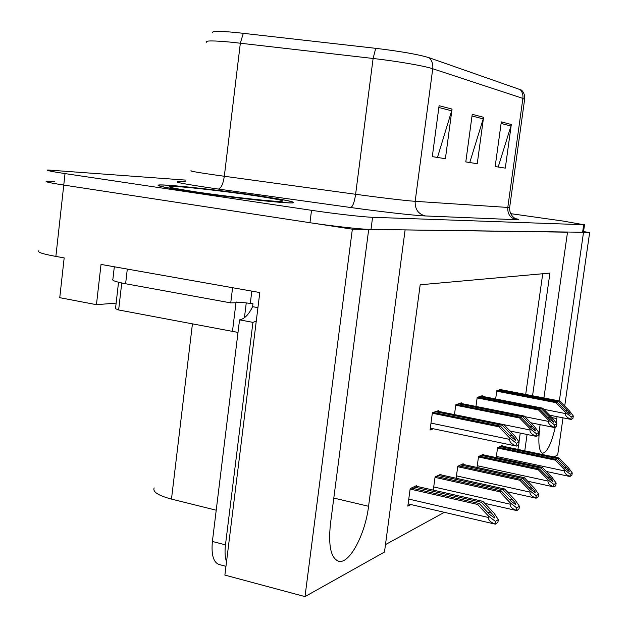<?xml version="1.0" encoding="UTF-8"?>
<svg xmlns="http://www.w3.org/2000/svg" width="628" height="628" viewBox="0 0 628 628"><rect width="100%" height="100%" fill="white"/><g stroke="black" fill="none" stroke-linecap="round" stroke-linejoin="round"><path stroke-width="0.94" d="M54.51 181.311L46.488 181.178C44.478 181.665 50.232 182.96 63.758 185.072L352.347 229.189L368.699 229.416L330.43 524.05C328.177 546.093 330.972 558.512 338.822 561.306C349.639 564.023 365.221 534.302 368.573 506.278L405.099 229.927L567.516 232.187L543.919 397.964M116.141 303.112L96.453 304.674L101.022 264.419L259.796 292.538L224.879 575.099L305.004 596.6L352.347 229.189M96.453 304.674L59.754 297.68L64.174 257.888L55.868 256.42L63.758 185.072L309.957 222.712C332.204 226.143 361.948 229.408 370.999 229.448L583.451 232.242M38.881 250.729C36.785 252.056 42.445 253.955 55.868 256.42M564.705 406.073L589.653 232.493L583.545 231.622M554.069 456.956L557.688 454.931L563.018 417.84M556.11 422.903L557.083 416.67M559.344 400.939L583.498 232.407L589.653 232.493M540.119 424.646L539.86 426.475C537.929 442.355 538.808 451.265 542.521 453.204C547.059 452.576 551.298 443.949 555.246 427.307M532.56 395.766L549.924 273.094L420.179 284.782L384.485 552.036L305.004 596.6M524.765 450.825L527.073 434.49M216.22 510.211L171.483 499.095C158.209 495.539 152.439 491.818 154.174 487.932M385.482 544.609L444.357 512.322M517.943 449.397L518.595 444.75M519.011 441.837L520.243 433.092M525.699 394.447L542.733 273.745M483.411 454.868L483.497 454.209L478.536 456.54L477.021 467.452M463.095 464.43L463.189 463.731L457.773 466.274L456.132 478.238M440.919 474.87L441.021 474.14L435.086 476.919L433.289 490.099M416.6 486.315L416.702 485.538L410.186 488.6L407.823 506.144L410.979 504.559M502.078 446.076L502.172 445.448L497.596 447.599L496.199 457.592M482.218 396.339L482.312 395.687L477.202 397.43L475.961 406.434M461.313 403.514L461.407 402.823L455.818 404.73L454.468 414.621M438.43 411.364L438.525 410.641L432.394 412.729L430.054 430.015L433.351 428.783M501.403 389.76L501.489 389.132L496.795 390.742L495.649 398.968M191.312 191.713C231.96 197.836 290.183 204.053 293.48 202.781C295.396 201.878 283.683 199.547 258.351 195.779C219.918 190.072 164.379 183.996 158.57 185.017C155.548 185.707 166.467 187.937 191.312 191.713M212.46 32.664C211.652 31.055 219.439 30.992 235.814 32.483L375.709 48.325C400.813 51.363 418.672 54.51 429.277 57.776L521.554 90.118M46.488 181.178C44.478 181.665 50.232 182.96 63.758 185.072L65.022 173.595L311.519 210.317C333.798 213.669 363.549 217.053 372.577 217.296L583.687 224.722L563.308 221.095L510.619 213.646M185.653 180.103L47.712 169.992C45.718 170.345 51.488 171.546 65.022 173.595M452.05 109.076L445.393 158.703L432.3 156.639L439.09 105.708L452.05 109.076L451.673 110.795L438.846 107.506M511.31 124.493L505.297 168.131L495.178 166.538L501.309 121.895L511.31 124.493L510.972 126L501.097 123.465M483.576 117.279L477.249 163.72L465.795 161.914L472.232 114.327L483.576 117.279L483.222 118.88L472.005 116.007M465.795 161.898L469.768 162.519L483.222 118.88M495.186 166.522L498.192 167.001L510.972 126M432.307 156.623L437.473 157.432L451.673 110.795M498.954 389.996L558.504 401.496L567.453 410.539C569.486 412.659 570.397 413.938 570.193 414.37L566.009 411.207L557.02 402.124L555.827 402.634L565.538 412.447L565.373 413.546C565.263 415.838 567.108 417.722 570.915 419.206L571.449 419.425L572.987 418.201L573.309 415.979L569.298 410.712L559.681 401.002L500.288 389.541M496.732 391.189L555.827 402.634M497.274 390.577L557.02 402.124M558.504 401.496L559.681 401.002M565.538 412.447L571.237 416.968L573.309 415.979M571.237 416.968L570.915 419.206M499.919 446.508L557.805 458.636L566.535 467.593C568.521 469.697 569.408 470.992 569.204 471.479L565.121 468.449L556.361 459.46L555.191 460.128L564.658 469.846L564.501 470.914C564.391 473.143 566.189 474.964 569.91 476.377L571.935 475.09L572.249 472.931L568.34 467.601L558.959 457.977L501.215 445.896M497.533 448.015L555.191 460.128M498.279 447.277L556.361 459.46M557.805 458.636L558.959 457.977M564.658 469.846L570.224 474.211L572.249 472.931M570.224 474.211L569.91 476.377M479.611 396.606L541.43 408.734L550.74 418.193C552.852 420.415 553.786 421.757 553.551 422.212L549.155 418.915L539.821 409.417L538.518 409.966L548.605 420.242L548.448 421.388C548.322 423.782 550.261 425.753 554.249 427.291L554.838 427.503L556.51 426.192L556.84 423.876L552.711 418.35L542.718 408.192L481.064 396.111M477.139 397.901L538.518 409.966M477.782 397.234L539.821 409.417M541.43 408.734L542.718 408.192M548.605 420.242L554.587 424.96L556.84 423.876M554.587 424.96L554.249 427.291M458.511 403.812L522.786 416.639L532.473 426.553C534.671 428.885 535.629 430.29 535.362 430.784L530.746 427.346L521.02 417.385L519.599 417.989L530.103 428.759L529.93 429.96C529.812 432.464 531.845 434.521 536.029 436.13L537.701 435.84L538.502 434.929L538.848 432.504L534.601 426.687L524.192 416.042L460.104 403.27M455.755 405.217L519.599 417.989M456.517 404.495L521.02 417.385M522.786 416.639L524.192 416.042M530.103 428.759L536.375 433.689L538.848 432.504M536.375 433.689L536.029 436.13M435.416 411.701L502.337 425.305L512.44 435.722C514.725 438.171 515.714 439.663 515.4 440.197L510.54 436.593L500.398 426.122L498.828 426.789L509.787 438.116L509.614 439.372C509.489 441.994 511.632 444.153 516.028 445.833L516.742 446.029L518.752 444.514L519.105 441.971L514.732 435.84L503.884 424.646L437.159 411.105M432.331 413.232L498.828 426.789M433.226 412.455L500.398 426.122M502.337 425.305L503.884 424.646M509.787 438.116L516.389 443.274L519.105 441.971M516.389 443.274L516.028 445.833M481.095 455.339L541.14 468.143L550.207 477.508C552.263 479.706 553.174 481.072 552.946 481.598L548.668 478.442L539.57 469.038L538.298 469.768L548.126 479.925L547.969 481.04C547.851 483.364 549.736 485.263 553.629 486.731L555.113 486.26L555.827 485.334L556.149 483.081L552.138 477.484L542.396 467.428L482.508 454.672M478.473 456.964L538.298 469.768M479.313 456.171L539.57 469.038M541.14 468.143L542.396 467.428M548.126 479.925L553.951 484.471L556.149 483.081M553.951 484.471L553.629 486.731M460.614 464.948L522.983 478.505L532.411 488.309C534.546 490.625 535.48 492.062 535.213 492.619L530.723 489.338L521.264 479.486L519.874 480.271L530.103 490.923L529.938 492.093C529.82 494.519 531.79 496.497 535.865 498.028L537.497 497.486L538.275 496.497L538.612 494.15L534.475 488.254L524.349 477.72L462.153 464.225M457.718 466.714L519.874 480.271M458.675 465.85L521.264 479.486M522.983 478.505L524.349 477.72M530.103 490.923L536.202 495.665L538.612 494.15M536.202 495.665L535.865 498.028M438.242 475.435L503.114 489.832L512.935 500.139C515.156 502.565 516.114 504.08 515.808 504.684L511.082 501.262L501.223 490.908L499.707 491.779L510.36 502.973L510.187 504.19C510.069 506.725 512.142 508.798 516.42 510.391L517.119 510.47L519.066 508.711L519.411 506.254L515.156 500.045L504.606 488.984L439.922 474.65M435.023 477.374L499.707 491.779M436.122 476.432L501.223 490.908M503.114 489.832L504.606 488.984M510.36 502.973L516.773 507.919L519.411 506.254M516.773 507.919L516.42 510.391M413.703 486.951L481.284 502.282L491.528 513.139C493.844 515.698 494.825 517.299 494.471 517.951L489.487 514.371L479.203 503.468L477.531 504.425L488.647 516.216L488.466 517.496C488.349 520.157 490.539 522.323 495.037 523.995L495.806 524.05L497.949 522.143L498.31 519.568L493.938 512.99L482.932 501.348L415.555 486.08M410.123 489.071L477.531 504.425M411.371 488.042L479.203 503.468M481.284 502.282L482.932 501.348M488.647 516.216L495.406 521.397L498.31 519.568M495.406 521.397L495.037 523.995M256.255 321.198L252.927 322.36L239.543 319.856L212.39 541.462C211.149 554.924 213.465 562.625 219.329 564.564L225.962 566.323M239.543 319.856C244.402 319.016 248.759 314.628 252.589 306.676L252.958 303.709L246.035 302.908M252.927 322.36L225.476 544.853C224.667 551.753 225.012 557.413 226.52 561.825M233.098 287.812L121.016 267.96M114.32 266.774L112.899 279.224C111.494 280.363 115.733 281.878 125.616 283.754L230.735 302.884L232.572 287.86M251.812 291.125L250.321 303.238M240.131 302.618L230.735 302.884M257.927 307.642L252.589 306.676M191.697 191.736C167.103 188 156.301 185.794 159.284 185.111C165.015 184.098 219.988 190.111 258.037 195.763C283.102 199.492 294.681 201.8 292.781 202.687C289.508 203.951 231.913 197.789 191.697 191.736M238.004 332.424L118.645 309.965L115.505 308.709L118.535 282.255M246.262 302.892L236.057 302.037M333.806 498.075L368.573 506.278M171.483 499.095L192.411 324.048M552.004 417.628L556.808 418.578M519.968 89.341C522.315 91.821 523.289 94.844 522.881 98.4L432.739 68.75C424.552 65.948 397.555 61.261 373.111 58.475L232.007 42.264C213.324 40.498 204.767 40.498 206.329 42.257M191.124 170.73C189.334 171.004 197.647 172.472 216.071 175.126L355.621 194.28C379.783 197.608 406.748 200.787 415.171 201.321L509.638 207.562M243.303 33.276L240.343 43.159L224.314 176.28C223.113 184.106 221.119 188.369 218.34 189.075C178.383 183.266 167.519 180.864 185.731 181.877M514.473 218.411C519.474 219.407 520.141 219.847 516.475 219.714L425.47 215.954C418.279 214.109 414.849 209.234 415.171 201.321L432.739 68.75C433.21 64.417 432.056 60.767 429.277 57.776M524.592 99.577L522.881 98.4L507.769 207.633C507.487 214.164 510.391 218.191 516.475 219.714M425.47 215.954C415.179 215.592 381.172 211.777 350.683 207.515C352.755 206.683 354.404 202.271 355.621 194.28L373.111 58.475L375.709 48.325M350.683 207.515L218.34 189.075M311.519 210.317L309.957 222.712M372.577 217.296L370.999 229.448M583.687 224.722L582.588 232.399M564.847 410.029L567.453 410.539M543.824 409.315L565.373 413.546M563.693 466.989L566.535 467.593M496.363 456.423L564.501 470.914M547.891 417.628L550.74 418.193M524.812 416.678L548.448 421.388M529.357 425.925L532.473 426.553M503.915 424.677L529.93 429.96M509.01 435.016L512.44 435.722M430.989 423.107L509.614 439.372M547.114 476.84L550.207 477.508M477.256 465.733L547.969 481.04M529.027 487.571L532.411 488.309M456.454 475.859L529.938 492.093M509.222 499.307L512.935 500.139M433.72 486.935L510.187 504.19M487.438 512.197L491.528 513.139M408.773 499.087L488.466 517.496M125.616 283.754L127.288 269.216M225.476 544.853L212.39 541.462M197.019 192.058C168.422 187.615 161.828 185.786 177.245 186.579C193.071 187.623 227.862 191.705 253.547 195.489C281.493 199.72 289.343 201.666 277.113 201.337C263.234 200.622 224.612 196.172 197.019 192.058C174.992 188.761 171.53 187.513 173.069 188M118.645 309.965L121.746 282.993M244.441 317.721L246.255 302.924M232.431 331.694L235.995 302.57M338.076 561.11L338.822 561.306M521.507 90.071C523.972 92.575 525.016 95.629 524.639 99.224L509.622 207.68C509.3 216.377 516.491 219.172 515.564 218.568M584.535 224.698L583.436 232.344M158.492 185.7L158.57 185.017M549.61 415.194L571.205 419.457M546.305 471.463L570.153 476.566M530.77 422.77L554.555 427.55M510.054 431.004L536.359 436.389M430.306 428.147L516.381 446.084M527.708 481.221L553.88 486.92M507.298 491.803L536.131 498.208M484.808 503.334L516.703 510.572M408.122 503.899L495.335 524.168M208.849 193.754L197.663 192.152"/></g></svg>
